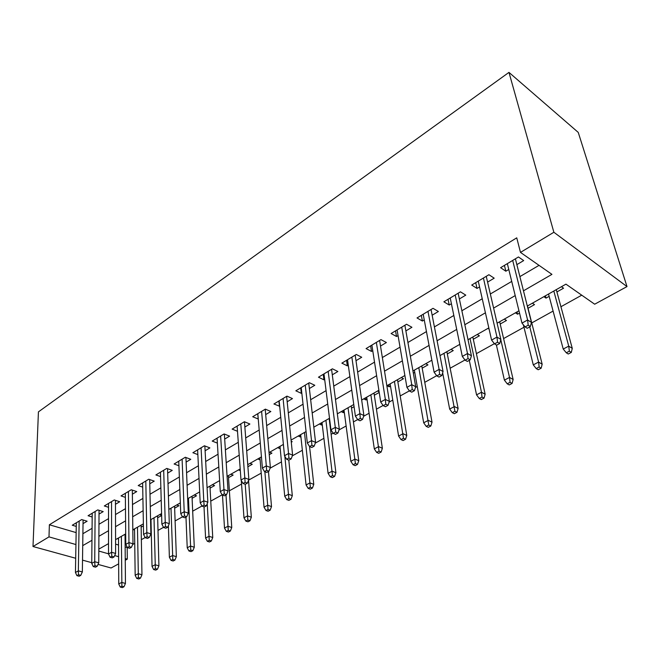 <?xml version="1.0" encoding="UTF-8"?>
<svg xmlns="http://www.w3.org/2000/svg" width="660" height="660" viewBox="0 0 660 660"><rect width="100%" height="100%" fill="white"/><g stroke="black" fill="none" stroke-linecap="round" stroke-linejoin="round"><path stroke-width="0.99" d="M125.144 546.942L127.174 547.536L127.289 559.152L125.26 560.257M118.66 563.855L111.078 567.988L98.026 564.399M527.315 306.067L565.95 284.155L594.677 304.21L627 286.58L578.251 132.412L508.967 72.385L38.428 411.873L33 546.521L48.989 536.877L75.933 544.541M132.693 544.475L134.739 543.337M141.356 539.665L145.167 537.553M150.571 534.551L151.321 534.138M157.996 530.426L163.531 527.348M175.098 520.938L182.465 516.846M192.679 511.17L201.985 506.005M210.763 501.13L222.123 494.827M229.375 490.801L241.543 484.044M248.572 480.142L261.212 473.129M270.088 468.196L281.474 461.876M292.314 455.854L302.363 450.277M315.29 443.099L323.895 438.322M331.138 434.305L333.151 433.183M339.05 429.907L346.12 425.981M353.43 421.93L357.679 419.57M363.635 416.262L369.072 413.242M376.439 409.159L383.08 405.471M389.095 402.13L392.766 400.092M400.199 395.959L409.398 390.86M415.47 387.486L417.252 386.496M424.76 382.33L436.681 375.705M450.145 368.23L464.995 359.989M476.404 353.653L494.381 343.67M503.588 338.563L523.974 327.245M531.745 322.93L553.088 311.083M560.926 306.735L581.74 295.177M83.028 523.644L87.12 521.202L81.691 519.56L72.262 525.228L76.255 526.416M99.025 514.099L103.199 511.607L97.762 509.899L88.069 515.732L92.177 516.994M115.467 504.281L119.732 501.732L114.279 499.966L104.313 505.964L108.545 507.301M132.371 494.183L136.736 491.584L131.274 489.753L121.019 495.916L125.383 497.351M149.77 483.796L154.234 481.132L148.764 479.234L138.204 485.579L142.708 487.113M167.673 473.113L172.243 470.382L166.765 468.41L155.9 474.944L160.553 476.578M186.112 462.099L190.789 459.31L185.303 457.264L174.108 463.996L178.926 465.745M205.112 450.763L209.896 447.901L204.402 445.781L192.877 452.719L197.851 454.6M224.68 439.073L229.589 436.144L224.095 433.942L212.207 441.086L217.371 443.116M244.868 427.028L249.892 424.025L244.398 421.732L232.138 429.107L237.501 431.285M265.691 414.596L270.847 411.518L265.353 409.134L252.706 416.74L258.266 419.026M287.183 401.767L292.471 398.607L286.984 396.132L273.925 403.986L279.691 406.238M309.375 388.517L314.795 385.275L309.325 382.701L295.837 390.811L301.315 393.327L301.81 393.03M332.302 374.83L337.87 371.498L332.409 368.816L318.466 377.198L323.936 379.822L324.671 379.376M355.996 360.682L361.721 357.258L356.284 354.469L341.863 363.132L347.317 365.863L348.307 365.269M380.515 346.046L386.397 342.532L380.977 339.62L366.061 348.587L371.489 351.425L372.751 350.674M405.875 330.899L411.931 327.286L406.543 324.25L391.091 333.531L396.503 336.493L398.054 335.569M432.151 315.216L438.372 311.495L433.018 308.327L417.021 317.947L422.392 321.04L424.256 319.927M459.368 298.963L465.779 295.135L460.457 291.827L443.875 301.801L449.212 305.027L451.407 303.715M487.583 282.117L494.191 278.173L488.92 274.717L471.718 285.062L477.015 288.428L479.564 286.91M545.399 295.812L546.01 298.114L549.153 296.34M556.9 291.959L563.558 288.189L561.429 286.712M517.019 311.908L517.58 314.201L519.527 313.096M528.049 308.278L534.517 304.615L532.356 303.204M500.197 324.027L506.484 320.471L504.306 319.118M473.303 339.24L479.407 335.783L477.213 334.488M447.307 353.941L453.247 350.584L451.036 349.33M413.333 373.156L414.752 372.355M422.177 368.156L427.96 364.889L425.733 363.693M388.831 384.623L389.185 386.818L390.497 386.075M397.856 381.909L403.491 378.724L401.247 377.578M365.632 397.774L365.953 399.952L367.026 399.349M374.319 395.224L379.219 392.452M343.167 410.528L343.447 412.682L344.289 412.211M351.524 408.119L354.073 406.675M321.379 422.879L321.635 425.023L322.262 424.669M300.259 434.858L300.49 436.986L300.911 436.747M279.766 446.482L280.195 448.462M291.283 442.192L292.207 441.672L291.184 441.243M259.883 457.768L260.106 459.822M269.239 454.657L271.928 453.139L269.651 452.224M247.896 466.736L252.252 464.269L249.975 463.386M228.517 477.691L233.137 475.076L230.86 474.227M210.053 488.136L214.566 485.579L212.289 484.762M192.101 498.292L196.515 495.792L194.238 495M174.644 508.159L178.967 505.717L176.69 504.958M157.666 517.762L161.642 515.518M141.141 527.109L143.41 525.83M115.591 544.145L118.569 545.02M543.865 296.678L546.01 298.114M515.41 312.823L517.58 314.201M487.938 328.399L489.101 329.101M386.941 385.696L389.185 386.818M377.553 391.017L379.112 391.784M363.701 398.879L365.953 399.952M341.187 411.642L343.447 412.682M319.374 424.025L321.635 425.023M298.213 436.021L300.49 436.986M277.695 447.661L279.972 448.594M257.779 458.964L260.057 459.855M238.433 469.928L240.322 470.646M159.621 514.635L161.634 515.287M150.579 520.633L151.024 520.773M133.254 529.592L134.557 529.996M125.053 536.209L125.713 535.837M117.348 538.618L118.536 538.972M523.471 290.821L551.933 274.362L520.484 252.4L516.747 237.839L49.376 524.766L76.147 532.604M82.888 533.734L92.07 528.33M98.967 524.271L108.537 518.636M115.5 514.544L125.482 508.67M132.503 504.537L142.915 498.415M150.001 494.241L160.867 487.856M168.011 483.648L179.355 476.974M186.565 472.733L198.396 465.77M205.681 461.488L218.039 454.212M225.382 449.889L238.293 442.299M245.701 437.935L259.19 429.998M266.665 425.601L280.764 417.31M288.304 412.871L303.047 404.2M310.662 399.721L326.073 390.646M333.762 386.125L349.891 376.637M357.637 372.075L374.525 362.142M382.346 357.538L400.034 347.135M407.921 342.49L426.451 331.584M434.412 326.906L453.841 315.472M461.868 310.753L482.237 298.765M490.339 293.997L511.723 281.416M519.89 276.614L539.03 265.353M516.862 264.635L523.677 260.576L518.455 256.963L500.602 267.696L505.849 271.21L508.778 269.47M49.376 524.766L48.989 536.877M520.484 252.4L553.864 232.262L508.967 72.385M33 546.521L75.694 558.261M82.516 560.134L91.756 562.675M98.819 551.051L108.52 553.814M114.667 555.563L118.618 556.685M125.243 558.566L127.289 559.152M518.966 310.802L497.104 323.202M488.829 327.896L468.014 339.702M459.805 344.355L439.972 355.608M431.846 360.22L412.937 370.945M404.893 375.507L386.851 385.745M378.881 390.266L361.672 400.026M353.768 404.506L337.334 413.828M329.513 418.267L313.813 427.168M306.067 431.566L291.068 440.08M283.387 444.428L269.049 452.562M261.451 456.877L247.739 464.656M240.207 468.93L227.089 476.371M219.623 480.604L207.075 487.723M199.683 491.914L187.663 498.729M180.345 502.887L168.836 509.413M161.584 513.529L150.562 519.775M143.377 523.85L132.817 529.84M125.697 533.882L115.582 539.624M108.529 543.617L98.827 549.12M627 286.58L553.864 232.262M82.723 545.639L91.963 540.301M98.901 536.291L108.537 530.714M115.541 526.672L125.59 520.856M132.652 516.772L143.137 510.708M150.274 506.583L161.213 500.263M168.407 496.097L179.833 489.497M187.093 485.298L199.023 478.401M206.349 474.16L218.806 466.966M226.207 462.685L239.217 455.161M246.683 450.846L260.279 442.984M267.82 438.628L282.034 430.411M289.641 426.013L304.507 417.417M312.188 412.978L327.731 403.986M335.486 399.506L351.763 390.093M359.584 385.572L376.629 375.713M384.524 371.151L402.377 360.83M410.347 356.227L429.058 345.403M437.093 340.758L456.72 329.414M464.83 324.72L485.422 312.815M493.606 308.088L515.212 295.589M504.43 265.394L505.849 271.21M475.72 282.653L477.015 288.428M448.041 299.293L449.212 305.027M421.327 315.356L422.392 321.04M395.538 330.858L396.503 336.493M370.631 345.84L371.489 351.425M346.549 360.319L347.317 365.863M323.251 374.327L323.936 379.822M300.712 387.874L301.315 393.327M278.891 400.999L279.411 406.403M257.747 413.713L258.192 419.067M528.206 325.198L525.088 326.931L527.224 328.276L530.343 326.543L528.206 325.198L527.596 319.976L521.994 323.103L507.342 263.645M512.688 260.428L527.596 319.976L531.448 322.418L515.394 258.802M530.343 326.543L531.448 322.418M521.994 323.103L525.088 326.931M566.28 352.778L568.252 354.016L571.312 352.407L569.349 351.161L566.28 352.778L563.227 349.049L568.738 346.137L572.278 348.381L556.273 289.641M569.349 351.161L568.738 346.137L553.814 291.035M563.227 349.049L548.534 294.03M572.278 348.381L571.312 352.407M497.541 342.21L494.538 343.876L496.708 345.163L499.711 343.505L497.541 342.21L496.972 337.078L491.584 340.09L478.252 281.127M483.409 278.033L496.972 337.078L500.858 339.413L486.247 276.325M499.711 343.505L500.858 339.413M491.584 340.09L494.538 343.876M468.031 358.586L465.143 360.195L467.329 361.416L470.217 359.824L468.031 358.586L467.494 353.537L462.305 356.433L450.219 297.982M455.194 294.995L467.494 353.537L471.421 355.765L458.147 293.221M470.217 359.824L471.421 355.765M462.305 356.433L465.143 360.195M439.609 374.36L436.829 375.911L439.032 377.083L441.812 375.54L439.609 374.36L439.106 369.394L434.107 372.182L423.184 314.242M427.977 311.355L439.106 369.394L443.058 371.522L431.046 309.515M441.812 375.54L443.058 371.522M434.107 372.182L436.829 375.911M412.219 389.565L409.538 391.058L411.757 392.172L414.439 390.687L412.219 389.565L411.741 384.673L406.923 387.37L397.089 329.934M401.717 327.146L411.741 384.673L415.717 386.71L404.885 325.248M414.439 390.687L415.717 386.71M406.923 387.37L409.538 391.058M536.209 368.569L538.205 369.757L541.159 368.206L539.162 367.018L536.209 368.569L533.28 364.881L538.585 362.068L542.165 364.221L527.472 305.976M539.162 367.018L538.585 362.068L529.765 326.865M533.28 364.881L523.372 324.811M542.165 364.221L541.159 368.206M507.218 383.798L509.239 384.928L512.086 383.435L510.073 382.297L507.218 383.798L504.405 380.135L509.52 377.429L513.142 379.492L499.669 321.75M510.073 382.297L509.52 377.429L500.783 339.685M504.405 380.135L496.378 344.965M513.142 379.492L512.086 383.435M479.259 398.483L481.288 399.572L484.044 398.128L482.006 397.039L479.259 398.483L476.553 394.861L481.486 392.246L485.141 394.218L472.816 336.979M482.006 397.039L481.486 392.246L470.027 338.563M476.553 394.861L469.285 360.335M485.141 394.218L484.044 398.128M452.265 412.665L454.319 413.704L456.976 412.31L454.921 411.271L452.265 412.665L449.658 409.068L454.435 406.552L458.114 408.441L446.869 351.697M454.921 411.271L443.982 353.339M449.658 409.068L442.654 372.834M458.114 408.441L456.976 412.31M385.803 404.225L383.212 405.661L385.44 406.733L388.03 405.306L385.803 404.225L385.349 399.415L380.696 402.014L371.885 345.081M376.357 342.391L385.349 399.415L389.35 401.362L379.615 340.436M388.03 405.306L389.35 401.362M380.696 402.014L383.212 405.661M426.195 426.36L428.266 427.35L430.832 426.005L428.761 425.007L426.195 426.36L423.687 422.796L428.299 420.362L432.011 422.169L421.773 365.937M428.761 425.007L418.803 367.62M423.687 422.796L414.356 370.144M432.011 422.169L430.832 426.005M360.31 418.374L357.811 419.76L360.046 420.791L362.546 419.405L360.31 418.374L359.882 413.638L355.393 416.147L347.531 359.725M351.854 357.126L359.882 413.638L363.899 415.503L355.195 355.121M362.546 419.405L363.899 415.503M355.393 416.147L357.811 419.76M401.008 439.593L403.078 440.542L405.562 439.246L403.483 438.289L401.008 439.593L398.59 436.062L403.046 433.711L406.774 435.443L397.493 379.706M403.483 438.289L394.441 381.439M398.59 436.062L390.142 383.881M406.774 435.443L405.562 439.246M335.692 432.036L333.275 433.381L335.519 434.362L337.936 433.026L335.692 432.036L335.288 427.375L330.949 429.792L323.986 373.882M328.168 371.365L335.288 427.375L339.314 429.165L331.584 369.311M337.936 433.026L339.314 429.165M330.949 429.792L333.275 433.381M376.645 452.389L378.733 453.296L381.133 452.042L379.046 451.127L376.645 452.389L374.319 448.891L378.625 446.614L382.371 448.28L373.989 393.038M379.046 451.127L370.862 394.812M374.319 448.891L366.704 397.171M382.371 448.28L381.133 452.042M311.899 445.244L309.565 446.539L311.817 447.48L314.152 446.185L311.899 445.244L311.52 440.649L307.329 442.984L301.207 387.577M305.258 385.143L311.52 440.649L315.562 442.365L308.74 383.048M314.152 446.185L315.562 442.365M307.329 442.984L309.565 446.539M353.075 464.764L355.171 465.646L357.489 464.425L355.402 463.543L353.075 464.764L350.831 461.307L355.006 459.104L358.768 460.696L351.227 405.95M355.402 463.543L348.034 407.764M350.831 461.307L344 410.05M358.768 460.696L357.489 464.425M288.907 458.007L286.646 459.261L288.899 460.16L291.159 458.914L288.907 458.007L288.544 453.478L284.485 455.738L279.163 400.834M283.082 398.475L288.544 453.478L292.594 455.119L286.63 396.346M291.159 458.914L292.594 455.119M284.485 455.738L286.646 459.261M266.656 470.349L264.47 471.562L266.731 472.428L268.917 471.223L266.656 470.349L266.31 465.894L262.391 468.08L257.812 413.671M261.608 411.386L266.31 465.894L270.369 467.47L265.213 409.216M268.917 471.223L270.369 467.47M262.391 468.08L264.47 471.562M245.124 482.303L243.012 483.475L245.273 484.308L247.385 483.136L245.124 482.303L244.802 477.906L240.999 480.026L237.121 426.104M240.801 423.901L244.802 477.906L248.861 479.424L244.464 421.757M247.385 483.136L248.861 479.424M240.999 480.026L243.012 483.475M224.276 493.87L222.222 495.008L224.483 495.808L226.537 494.678L224.276 493.87L223.963 489.538L220.283 491.593L217.074 438.166M220.638 436.021L223.963 489.538L228.03 490.999L224.359 434.049M226.537 494.678L228.03 490.999M220.283 491.593L222.222 495.008M204.072 505.09L202.084 506.187L204.344 506.954L206.332 505.857L204.072 505.09L203.783 500.808L200.211 502.805L197.62 449.864M201.077 447.785L203.783 500.808L207.842 502.21L204.856 445.954M206.332 505.857L207.842 502.21M200.211 502.805L202.084 506.187M184.487 515.955L182.564 517.019L184.816 517.762L186.747 516.697L184.487 515.955L184.214 511.739L180.757 513.67L178.744 461.208M182.102 459.187L184.214 511.739L188.273 513.084L185.922 457.495M186.747 516.697L188.273 513.084M180.757 513.67L182.564 517.019M165.495 526.49L163.63 527.53L165.883 528.239L167.755 527.208L165.495 526.49L165.239 522.34L161.881 524.213L160.429 472.222M163.688 470.266L165.239 522.34L169.29 523.628L167.533 468.691M167.755 527.208L169.29 523.628M161.881 524.213L163.63 527.53M147.073 536.72L145.258 537.727L147.51 538.411L149.325 537.405L147.073 536.72L146.825 532.62L143.566 534.435L142.634 482.922M145.802 481.016L146.825 532.62L150.868 533.866L149.68 479.556M149.325 537.405L150.868 533.866M143.566 534.435L145.258 537.727M129.187 546.645L127.421 547.627L129.673 548.279L131.431 547.305L129.187 546.645L128.956 542.602L125.788 544.368L125.35 493.317M128.428 491.461L128.956 542.602L132.99 543.799L132.322 490.099M131.431 547.305L132.99 543.799M125.788 544.368L127.421 547.627M111.812 556.289L110.105 557.238L112.349 557.873L114.056 556.924L111.812 556.289L111.598 552.296L108.52 554.012L108.545 503.415M111.54 501.616L111.598 552.296L115.624 553.443L115.45 500.346M114.056 556.924L115.624 553.443M108.52 554.012L110.105 557.238M94.941 565.653L93.275 566.577L95.51 567.188L97.177 566.264L94.941 565.653L94.735 561.709L91.748 563.376L92.21 513.241M95.114 511.492L94.735 561.709L98.752 562.823L99.041 510.304M97.177 566.264L98.752 562.823M91.748 563.376L93.275 566.577M330.264 476.751L332.359 477.592L334.612 476.413L332.508 475.571L330.264 476.751L328.094 473.327L332.137 471.19L335.907 472.725L329.167 418.465M332.508 475.571L325.916 420.313M328.094 473.327L322.006 422.524M335.907 472.725L334.612 476.413M308.171 488.359L310.274 489.167L312.452 488.029L310.349 487.212L308.171 488.359L306.075 484.96L309.986 482.897L313.772 484.366L309.557 446.515M310.349 487.212L304.474 432.473M306.075 484.96L300.679 434.627M313.772 484.366L312.452 488.029M286.753 499.603L288.865 500.379L290.977 499.273L288.865 498.498L286.753 499.603L284.732 496.246L288.527 494.241L292.314 495.652L288.799 460.119M288.865 498.498L284.848 456.324M284.732 496.246L279.997 446.358M292.314 495.652L290.977 499.273M265.997 510.51L268.108 511.252L270.154 510.18L268.042 509.429L265.997 510.51L264.041 507.177L267.721 505.23L271.516 506.591L268.455 471.479M268.042 509.429L264.866 471.71M264.041 507.177L259.933 457.735M271.516 506.591L270.154 510.18M245.866 521.087L247.978 521.804L249.967 520.765L247.846 520.039L245.866 521.087L243.977 517.786L247.541 515.897L251.345 517.209L248.531 480.249M247.846 520.039L245.207 484.283M243.977 517.786L241.296 480.529M251.345 517.209L249.967 520.765M226.322 531.349L228.442 532.034L230.365 531.028L228.253 530.335L226.322 531.349L224.499 528.074L227.964 526.251L231.759 527.505L228.385 475.637M228.253 530.335L225.992 494.975M224.499 528.074L222.478 495.099M231.759 527.505L230.365 531.028M207.355 541.307L209.468 541.976L211.34 540.994L209.228 540.326L207.355 541.307L205.59 538.073L208.956 536.291L212.751 537.504L209.938 486.098M209.228 540.326L207.232 503.679M205.59 538.073L204.006 506.839M212.751 537.504L211.34 540.994M188.933 550.985L191.045 551.628L192.868 550.671L190.756 550.028L188.933 550.985L187.225 547.775L190.493 546.051L194.287 547.222L192.011 496.262M190.756 550.028L188.455 498.284M187.225 547.775L185.971 517.126M194.287 547.222L192.868 550.671M171.039 560.389L173.143 561.008L174.916 560.084L172.804 559.457L171.039 560.389L169.381 557.213L172.557 555.53L176.352 556.66L174.578 506.154M172.804 559.457L170.989 508.192M169.381 557.213L168.391 525.715M176.352 556.66L174.916 560.084M153.64 569.53L155.743 570.124L157.459 569.225L155.356 568.623L153.64 569.53L152.031 566.379L155.125 564.745L158.911 565.834L157.616 515.773M155.356 568.623L154.003 517.828M152.031 566.379L150.992 519.535M158.911 565.834L157.459 569.225M136.719 578.416L138.823 578.985L140.489 578.111L138.386 577.541L136.719 578.416L135.168 575.297L138.171 573.705L141.95 574.753L141.108 525.137M138.386 577.541L137.47 527.2M135.168 575.297L134.541 528.866M141.95 574.753L140.489 578.111M78.532 574.753L76.923 575.652L79.15 576.238L80.767 575.347L78.532 574.753L78.342 570.867L75.438 572.484L76.321 522.794M79.15 521.095L78.342 570.867L82.351 571.931L83.086 519.981M80.767 575.347L82.351 571.931M75.438 572.484L76.923 575.652M120.26 587.062L122.356 587.614L123.981 586.765L121.886 586.204L120.26 587.062L118.75 583.968L121.671 582.425L125.45 583.432L125.037 534.254M121.886 586.204L121.382 536.332M118.75 583.968L118.528 537.949M125.45 583.432L123.981 586.765"/></g></svg>
